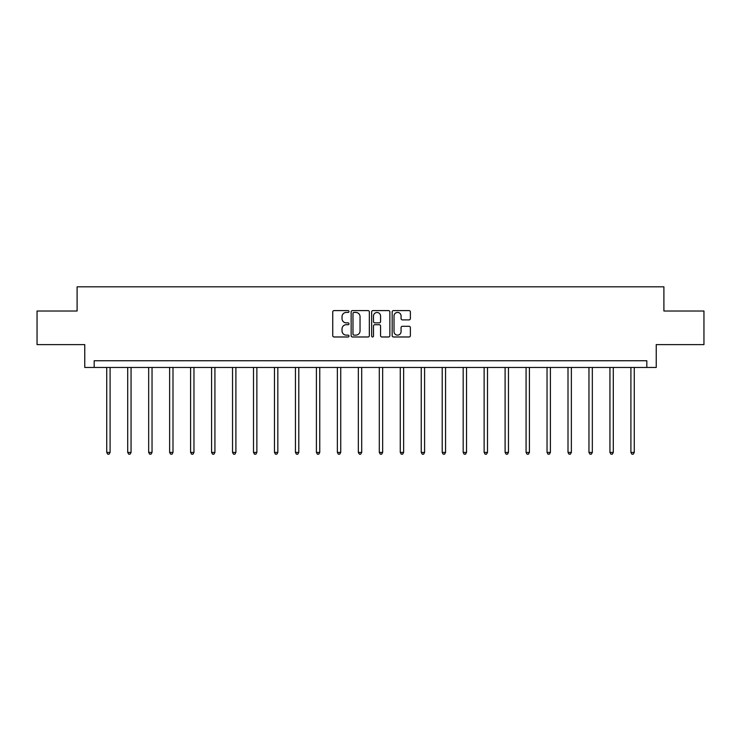 <?xml version="1.0" encoding="UTF-8"?>
<svg xmlns="http://www.w3.org/2000/svg" width="741" height="741" viewBox="0 0 741 741"><rect width="100%" height="100%" fill="white"/><g stroke="black" fill="none" stroke-linecap="round" stroke-linejoin="round"><path stroke-width="1.11" d="M348.992 311.516A0.926 0.926 0 0 0 348.075 310.59L334.052 310.59A1.315 1.315 0 0 0 332.737 311.905L332.737 335.654A1.315 1.315 0 0 0 334.052 336.979L348.075 336.979A0.926 0.926 0 0 0 348.992 336.053A0.926 0.926 0 0 0 348.075 335.127L346.26 335.127A4.224 4.224 0 0 1 342.036 330.903L342.036 328.93A4.224 4.224 0 0 1 346.26 324.706L348.075 324.706A0.926 0.926 0 0 0 348.992 323.78A0.926 0.926 0 0 0 348.075 322.863L346.26 322.863A4.224 4.224 0 0 1 342.036 318.639L342.036 316.657A4.224 4.224 0 0 1 346.26 312.433L348.075 312.433A0.926 0.926 0 0 0 348.992 311.516M409.051 319.89A1.315 1.315 0 0 0 410.375 318.574L410.375 311.905A1.315 1.315 0 0 0 409.051 310.59L393.49 310.59A1.315 1.315 0 0 0 392.165 311.905L392.165 335.654A1.315 1.315 0 0 0 393.49 336.979L409.051 336.979A1.315 1.315 0 0 0 410.375 335.654L410.375 327.605A1.315 1.315 0 0 0 409.051 326.29L402.391 326.29A1.315 1.315 0 0 0 401.076 327.605L401.076 331.598A3.529 3.529 0 0 1 397.546 335.127A3.529 3.529 0 0 1 394.017 331.598L394.017 315.962A3.529 3.529 0 0 1 397.546 312.433A3.529 3.529 0 0 1 401.076 315.962L401.076 318.574A1.315 1.315 0 0 0 402.391 319.89L409.051 319.89M646.828 367.462L656.239 367.462L656.239 344.611L703.95 344.611L703.95 311.016L663.899 311.016L663.899 286.823L77.101 286.823L77.101 311.016L37.05 311.016L37.05 344.611L84.761 344.611L84.761 367.462L646.828 367.462L646.828 360.747L94.172 360.747L94.172 367.462M369.342 311.905A1.315 1.315 0 0 0 368.027 310.59L352.457 310.59A1.315 1.315 0 0 0 351.141 311.905L351.141 335.654A1.315 1.315 0 0 0 352.457 336.979L368.027 336.979A1.315 1.315 0 0 0 369.342 335.654L369.342 311.905M372.973 310.59L388.543 310.59A1.315 1.315 0 0 1 389.859 311.905L389.859 335.654A1.315 1.315 0 0 1 388.543 336.979L381.874 336.979A1.315 1.315 0 0 1 380.559 335.654L380.559 326.021A1.315 1.315 0 0 0 379.244 324.706L374.816 324.706A1.315 1.315 0 0 0 373.501 326.021L373.501 336.053A0.926 0.926 0 0 1 372.575 336.979A0.926 0.926 0 0 1 371.658 336.053L371.658 311.905A1.315 1.315 0 0 1 372.973 310.59M353.911 312.433A0.926 0.926 0 0 0 352.985 313.36L352.985 334.2A0.926 0.926 0 0 0 353.911 335.127L355.819 335.127A4.224 4.224 0 0 0 360.043 330.903L360.043 316.657A4.224 4.224 0 0 0 355.819 312.433L353.911 312.433M380.559 316.027A3.529 3.529 0 0 0 377.03 312.498A3.529 3.529 0 0 0 373.501 316.027L373.501 321.538A1.315 1.315 0 0 0 374.816 322.863L379.244 322.863A1.315 1.315 0 0 0 380.559 321.538L380.559 316.027M106.741 367.462L106.741 452.427L110.094 452.427L110.094 367.462M110.094 452.427L109.094 454.177L107.741 454.177L106.741 452.427M127.702 367.462L127.702 452.427L131.064 452.427L131.064 367.462M131.064 452.427L130.055 454.177L128.712 454.177L127.702 452.427M148.672 367.462L148.672 452.427L152.035 452.427L152.035 367.462M152.035 452.427L151.025 454.177L149.682 454.177L148.672 452.427M169.633 367.462L169.633 452.427L172.996 452.427L172.996 367.462M172.996 452.427L171.986 454.177L170.643 454.177L169.633 452.427M190.604 367.462L190.604 452.427L193.966 452.427L193.966 367.462M193.966 452.427L192.956 454.177L191.613 454.177L190.604 452.427M211.574 367.462L211.574 452.427L214.927 452.427L214.927 367.462M214.927 452.427L213.927 454.177L212.574 454.177L211.574 452.427M232.535 367.462L232.535 452.427L235.897 452.427L235.897 367.462M235.897 452.427L234.888 454.177L233.545 454.177L232.535 452.427M253.505 367.462L253.505 452.427L256.868 452.427L256.868 367.462M256.868 452.427L255.858 454.177L254.515 454.177L253.505 452.427M274.466 367.462L274.466 452.427L277.829 452.427L277.829 367.462M277.829 452.427L276.819 454.177L275.476 454.177L274.466 452.427M295.437 367.462L295.437 452.427L298.799 452.427L298.799 367.462M298.799 452.427L297.789 454.177L296.446 454.177L295.437 452.427M316.407 367.462L316.407 452.427L319.76 452.427L319.76 367.462M319.76 452.427L318.76 454.177L317.407 454.177L316.407 452.427M337.368 367.462L337.368 452.427L340.73 452.427L340.73 367.462M340.73 452.427L339.721 454.177L338.378 454.177L337.368 452.427M358.338 367.462L358.338 452.427L361.701 452.427L361.701 367.462M361.701 452.427L360.691 454.177L359.348 454.177L358.338 452.427M379.299 367.462L379.299 452.427L382.662 452.427L382.662 367.462M382.662 452.427L381.652 454.177L380.309 454.177L379.299 452.427M400.27 367.462L400.27 452.427L403.632 452.427L403.632 367.462M403.632 452.427L402.622 454.177L401.279 454.177L400.27 452.427M421.24 367.462L421.24 452.427L424.593 452.427L424.593 367.462M424.593 452.427L423.593 454.177L422.24 454.177L421.24 452.427M442.201 367.462L442.201 452.427L445.563 452.427L445.563 367.462M445.563 452.427L444.554 454.177L443.211 454.177L442.201 452.427M463.171 367.462L463.171 452.427L466.534 452.427L466.534 367.462M466.534 452.427L465.524 454.177L464.181 454.177L463.171 452.427M484.132 367.462L484.132 452.427L487.495 452.427L487.495 367.462M487.495 452.427L486.485 454.177L485.142 454.177L484.132 452.427M505.103 367.462L505.103 452.427L508.465 452.427L508.465 367.462M508.465 452.427L507.455 454.177L506.112 454.177L505.103 452.427M526.073 367.462L526.073 452.427L529.426 452.427L529.426 367.462M529.426 452.427L528.426 454.177L527.073 454.177L526.073 452.427M547.034 367.462L547.034 452.427L550.396 452.427L550.396 367.462M550.396 452.427L549.387 454.177L548.044 454.177L547.034 452.427M568.004 367.462L568.004 452.427L571.367 452.427L571.367 367.462M571.367 452.427L570.357 454.177L569.014 454.177L568.004 452.427M588.965 367.462L588.965 452.427L592.328 452.427L592.328 367.462M592.328 452.427L591.318 454.177L589.975 454.177L588.965 452.427M609.936 367.462L609.936 452.427L613.298 452.427L613.298 367.462M613.298 452.427L612.288 454.177L610.945 454.177L609.936 452.427M630.906 367.462L630.906 452.427L634.259 452.427L634.259 367.462M634.259 452.427L633.259 454.177L631.906 454.177L630.906 452.427"/></g></svg>
